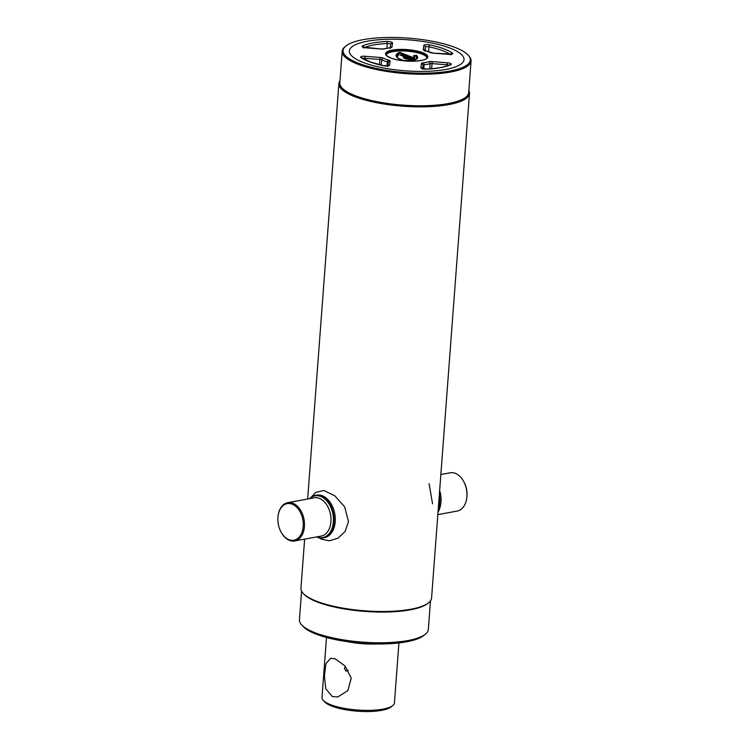 <?xml version="1.0" encoding="UTF-8"?>
<svg xmlns="http://www.w3.org/2000/svg" width="749" height="749" viewBox="0 0 749 749"><rect width="100%" height="100%" fill="white"/><g stroke="black" fill="none" stroke-linecap="round" stroke-linejoin="round"><path stroke-width="1.12" d="M468.078 55.051L468.846 55.885A64.629 17.499 -175.7 0 1 471.074 60.987A64.629 17.499 -175.7 0 1 429.626 74.132A64.629 17.499 -175.7 0 1 359.464 64.817A64.629 17.499 -175.7 0 1 342.181 51.297A64.629 17.499 -175.7 0 1 345.149 46.578L346.038 45.876A63.768 17.264 -175.7 0 1 453.22 46.747A63.768 17.264 -175.7 0 1 468.078 55.051A63.768 17.264 -175.7 0 1 437.594 72.587A63.768 17.264 -175.7 0 1 360.157 63.871A63.768 17.264 -175.7 0 1 346.038 45.876M471.074 60.987L468.705 92.52A64.629 17.499 -175.7 0 1 427.258 105.665A64.629 17.499 -175.7 0 1 357.095 96.349A64.629 17.499 -175.7 0 1 339.812 82.83L342.181 51.297M468.855 90.489A65.491 17.733 -175.7 0 1 469.501 93.419A65.491 17.733 -175.7 0 1 427.501 106.742A65.491 17.733 -175.7 0 1 356.402 97.295A65.491 17.733 -175.7 0 1 338.885 83.598A65.491 17.733 -175.7 0 1 339.962 80.798M469.501 93.419L431.564 598.048A65.491 17.733 -175.7 0 1 428.55 602.823A65.491 17.733 -175.7 0 1 318.456 601.924A65.491 17.733 -175.7 0 1 303.205 593.395A65.491 17.733 -175.7 0 1 300.939 588.227L304.637 539.121M428.55 602.823L427.67 603.525A64.629 17.499 -175.7 0 1 319.027 602.636A64.629 17.499 -175.7 0 1 303.972 594.219L303.205 593.395M430.488 600.848L428.325 629.525A64.629 17.499 -175.7 0 1 425.357 634.234A64.629 17.499 -175.7 0 1 316.715 633.345A64.629 17.499 -175.7 0 1 301.669 624.928A64.629 17.499 -175.7 0 1 299.431 619.826L301.585 591.158M425.357 634.234L423.588 635.639A62.897 17.03 -175.7 0 1 317.857 634.778A62.897 17.03 -175.7 0 1 303.205 626.585L301.669 624.928M448.651 47.59A57.495 15.57 -175.7 0 1 445.786 69.451A57.495 15.57 -175.7 0 1 364.735 63.028A57.495 15.57 -175.7 0 1 367.6 41.167A57.495 15.57 -175.7 0 1 448.651 47.59A57.495 15.57 4.3 0 0 367.6 41.167A57.495 15.57 4.3 0 0 364.735 63.028A57.495 15.57 4.3 0 0 445.786 69.451A57.495 15.57 4.3 0 0 448.651 47.59M440.852 474.51L450.14 472.806A19.455 13.042 79.6 0 1 463.743 481.607A19.455 13.042 79.6 0 1 466.889 496.718A19.455 13.042 79.6 0 1 466.758 498.001A19.455 13.042 79.6 0 1 457.18 511.071L437.837 514.629M439.626 490.801A21.187 14.203 79.6 0 1 440.936 502.139A21.187 14.203 79.6 0 1 440.796 503.534A21.187 14.203 79.6 0 1 440.777 503.628M439.616 490.876A21.618 14.493 79.6 0 1 440.908 502.298A21.618 14.493 79.6 0 1 440.768 503.721A21.618 14.493 79.6 0 1 438.015 512.213M463.743 481.607L464.108 482.29A17.723 11.881 79.6 0 1 466.973 496.063A17.723 11.881 79.6 0 1 466.852 497.233L466.758 498.001M303.205 526.5A18.585 12.461 -100.4 0 0 292.344 504.255A18.585 12.461 -100.4 0 0 278.048 516.136A18.585 12.461 -100.4 0 0 277.926 517.362A18.585 12.461 -100.4 0 0 280.931 531.799A18.585 12.461 -100.4 0 0 294.348 540.123A18.585 12.461 -100.4 0 0 303.205 526.5M281.015 531.968A19.455 13.042 -100.4 0 0 281.109 532.146A19.455 13.042 -100.4 0 0 294.713 540.947A19.455 13.042 -100.4 0 0 304.422 526.603A19.455 13.042 -100.4 0 0 287.672 502.682A19.455 13.042 -100.4 0 0 278.094 515.752A19.455 13.042 -100.4 0 0 278.076 515.949M316.949 536.864A21.187 14.203 -100.4 0 0 333.361 521.922A21.187 14.203 -100.4 0 0 325.909 499.948A21.187 14.203 -100.4 0 0 309.908 498.591M316.574 536.93A21.618 14.493 -100.4 0 0 323.184 537.913A21.618 14.493 -100.4 0 0 333.97 521.969A21.618 14.493 -100.4 0 0 315.357 495.398A21.618 14.493 -100.4 0 0 309.543 498.665M439.298 495.098A21.618 14.493 79.6 0 1 439.654 502.532A21.618 14.493 79.6 0 1 438.231 509.32M432.557 503.834L429.102 483.723M323.184 537.913L324.429 537.679A21.618 14.493 -100.4 0 0 335.224 521.735A21.618 14.493 -100.4 0 0 316.612 495.164L315.357 495.398M318.905 537.763L321.443 539.196L329.457 540.797L337.986 538.166L345.102 531.481L348.482 521.632L344.699 506.858L334.691 495.726L323.858 490.492L315.713 492.374L311.415 497.055M349.605 641.987A45.006 12.181 4.3 0 0 375.408 643.925M377.384 643.953A36.617 9.915 -175.7 0 1 347.648 641.715M345.298 666.245L344.456 668.426L345.916 671.17L348.276 670.308M335.178 658.802L345.092 666.011L351.225 678.173L347.854 690.597L337.846 696.935L332.341 696.57L325.74 688.762L324.42 675.71L325.946 663.623L330.73 658.249L335.178 658.802M326.498 637.474L321.986 697.478A36.317 9.831 4.3 0 0 323.24 700.352A36.317 9.831 4.3 0 0 331.704 705.081A36.317 9.831 4.3 0 0 392.748 705.577A36.317 9.831 4.3 0 0 394.414 702.927L398.927 642.923M323.24 700.352L324.785 702A34.585 9.363 4.3 0 0 332.837 706.504A34.585 9.363 4.3 0 0 390.978 706.981L392.748 705.577M403.954 55.978L403.833 55.932C403.29 57.645 405.743 58.6 411.192 58.797L403.458 56.297M413.972 55.8L415.91 55.445L414.206 56.091L414.815 57.289L414.225 58.394L415.526 59.293M402.4 54.995L406.398 56.437L402.25 54.986M415.274 59.443L413.832 58.562L413.701 55.604L416.463 55.229C419.964 59.105 415.714 60.856 403.72 60.463C395.238 57.654 393.777 54.967 399.348 52.393L405.022 54.92M400.06 52.43L413.963 57.907M399.348 52.393L399.685 53.02L397.092 57.317M416.584 58.862L415.967 55.772L417.333 57.486C417.099 58.179 415.91 62.382 402.878 60.266C395.182 57.935 396.989 56.231 396.483 55.679L399.554 52.692M405.312 54.668L404.863 55.183L406.81 55.529M413.757 58.197L407.671 55.632M407.456 55.913L407.25 56.54L406.398 56.437M415.648 59.265L411.538 59.424C405.331 59.237 402.606 58.179 403.337 56.25L400.219 55.126M414.169 56.1L414.319 58.562M400.097 55.08L402.26 54.518L404.825 55.201L399.685 53.02M411.538 59.424L411.192 58.797M439.644 490.529A19.455 13.042 79.6 0 1 441.021 501.474A19.455 13.042 79.6 0 1 440.843 503.131M294.713 540.947L321.209 536.078A19.455 13.042 -100.4 0 0 330.918 521.725A19.455 13.042 -100.4 0 0 314.177 497.813L287.672 502.682M385.978 54.396A20.747 5.617 -175.7 0 1 399.704 50.436A20.747 5.617 -175.7 0 1 421.762 53.441A20.747 5.617 -175.7 0 1 427.314 57.504M426.846 58.244A20.317 5.505 4.3 0 0 421.415 53.909A20.317 5.505 4.3 0 0 399.208 50.988A20.317 5.505 4.3 0 0 386.325 55.201M427.351 57.28A20.747 5.617 4.3 0 0 421.799 52.936A20.747 5.617 4.3 0 0 399.273 49.949A20.747 5.617 4.3 0 0 385.969 54.171C387.43 55.173 382.458 53.666 391.353 58.16C402.85 62.916 428.465 61.521 427.351 57.28M391.231 58.15A21.187 5.739 -175.7 0 1 392.289 50.099A21.187 5.739 -175.7 0 1 422.146 52.467A21.187 5.739 -175.7 0 1 421.097 60.519A21.187 5.739 -175.7 0 1 391.231 58.15M450.804 54.246A1.732 1.507 -55.4 0 1 452.387 53.039A4.204 1.142 -175.7 0 1 448.398 54.359L433.315 53.16A4.204 1.142 -175.7 0 1 430.394 52.599A4.204 1.142 -175.7 0 1 430.038 52.449A28.649 7.752 4.3 0 0 424.777 50.548A4.204 1.142 -175.7 0 1 424.365 50.417A4.204 1.142 -175.7 0 1 423.241 49.518A1.732 1.667 7.5 0 1 424.617 50.361M424.777 50.548A1.732 1.03 -73.7 0 1 425.142 50.548L424.449 50.277L424.842 51.222M426.34 69.151A1.732 0.702 87.1 0 1 426.537 69.077A1.732 0.702 87.1 0 1 426.743 69.142A4.204 1.142 -175.7 0 1 421.987 68.543A4.204 1.142 -175.7 0 1 420.863 67.644L421.397 63.581A4.204 1.142 -175.7 0 1 423.176 62.813A28.649 7.752 4.3 0 0 428.812 61.774A1.732 1.311 75.3 0 1 430.029 63.702A30.372 8.22 -175.7 0 1 424.046 64.807A2.481 0.674 4.3 0 0 422.998 65.257L422.558 68.618M447.031 65.921L447.116 64.798L432.033 63.599A2.481 0.674 4.3 0 0 430.029 63.702L429.935 68.861M449.035 65.21A2.481 0.674 4.3 0 0 448.838 65.126A2.481 0.674 4.3 0 0 447.116 64.798L447.293 62.785A4.204 1.142 -175.7 0 1 450.851 64.704A1.732 1.489 -114.1 0 0 450.027 64.788C444.822 67.073 436.985 68.505 426.537 69.077L422.071 68.402L422.464 69.348M364.716 59.517L364.988 56.259L380.071 57.458A4.204 1.142 -175.7 0 1 383.348 58.169A28.649 7.752 4.3 0 0 385.782 59.152A28.649 7.752 4.3 0 0 388.6 60.07A1.732 1.03 106.3 0 0 387.402 61.895A30.372 8.22 -175.7 0 1 384.406 60.931A30.372 8.22 -175.7 0 1 381.831 59.883A2.481 0.674 4.3 0 0 381.616 59.798A2.481 0.674 4.3 0 0 379.893 59.461L364.81 58.272A2.481 0.674 4.3 0 0 362.741 58.394M383.891 65.79A1.732 0.749 102 0 0 383.694 65.678A1.732 0.749 102 0 0 383.46 65.706A50.033 13.548 -175.7 0 1 370.184 62.027A50.033 13.548 -175.7 0 1 360.999 57.579A4.204 1.142 -175.7 0 1 364.988 56.259M386.915 65.931L387.402 61.895A2.481 0.674 4.3 0 1 388.31 62.504L387.813 65.837M379.49 64.714L380.071 57.458M366.102 47.833L366.092 47.833A4.204 1.142 -175.7 0 1 363.171 47.262A4.204 1.142 -175.7 0 1 362.525 45.914A50.033 13.548 -175.7 0 1 386.634 41.476A1.732 0.702 87.1 0 1 387.214 43.498A48.301 13.079 4.3 0 0 364.491 47.533M386.999 48.179L387.214 43.498A2.481 0.674 4.3 0 1 390.678 44.378L390.192 47.702M390.248 47.693L390.678 44.378A1.732 1.667 -172.5 0 1 392.513 42.974L391.98 47.037A1.732 1.667 -172.5 0 0 390.145 48.451L390.678 47.58L384.003 48.835A1.732 1.311 75.3 0 1 384.574 48.844A4.204 1.142 -175.7 0 1 381.175 49.031L366.092 47.833M391.98 47.037A4.204 1.142 -175.7 0 1 390.21 47.805A1.732 0.983 -97 0 0 389.873 47.749M390.21 47.805A28.649 7.752 4.3 0 0 384.574 48.844M384.003 48.835L381.175 49.031M363.892 47.384A1.732 1.489 -114.1 0 0 362.525 45.914M386.634 41.476A4.204 1.142 -175.7 0 1 392.513 42.974M381.129 65.107L381.831 59.883A1.732 1.339 114.5 0 1 383.348 58.169M387.87 65.828L388.31 62.504A1.732 1.667 -172.5 0 1 390.145 61.1L389.611 65.172A4.204 1.142 -175.7 0 1 383.46 65.706M360.999 57.579A1.732 1.507 124.6 0 1 361.851 57.823L370.643 62.055L383.694 65.678L388.3 65.706L387.776 66.577A1.732 1.667 7.5 0 1 389.611 65.172M388.6 60.07A4.204 1.142 -175.7 0 1 390.145 61.1M422.998 68.739L422.998 65.257A1.732 1.667 -172.5 0 0 421.397 63.581M423.915 68.927L424.046 64.807A1.732 0.983 -97 0 0 423.176 62.813M431.639 68.721L432.21 61.587L447.293 62.785M450.851 64.704A50.033 13.548 -175.7 0 1 426.743 69.142M422.239 68.496A1.732 1.667 -172.5 0 0 420.863 67.644M428.812 61.774A4.204 1.142 -175.7 0 1 432.21 61.587M428.484 51.653L428.999 46.812A2.481 0.674 4.3 0 0 425.376 47.131L424.936 50.483M425.366 50.614L425.376 47.131A1.732 1.667 -172.5 0 0 423.775 45.446A4.204 1.142 -175.7 0 1 429.917 44.912A50.033 13.548 -175.7 0 1 452.387 53.039M450.177 54.312A48.301 13.079 4.3 0 0 428.999 46.812A1.732 0.749 -78 0 1 429.917 44.912M423.241 49.518L423.775 45.446M430.038 52.449A1.732 1.339 -65.5 0 1 430.741 52.599M407.437 56.25L413.832 58.562M415.049 59.358L407.25 56.54M411.332 59.115C405.612 58.928 403.018 57.945 403.552 56.156L403.898 55.941M338.885 83.598L307.652 499.012M425.142 50.548L433.325 53.095L451.432 54.097L450.898 54.967M363.649 48.076L363.256 47.131L381.185 48.966M400.163 55.08L403.402 56.259M412.98 59.742L415.583 59.265M414.01 56.044L414.815 57.289"/></g></svg>
